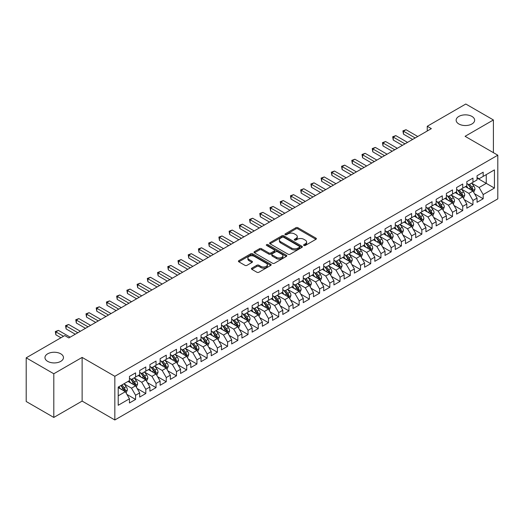 <?xml version="1.0" encoding="UTF-8"?>
<svg xmlns="http://www.w3.org/2000/svg" width="524" height="524" viewBox="0 0 524 524"><rect width="100%" height="100%" fill="white"/><g stroke="black" fill="none" stroke-linecap="round" stroke-linejoin="round"><path stroke-width="0.79" d="M303.894 245.461A0.996 0.576 0 0 0 305.296 245.461L315.959 239.304A1.421 0.819 0 0 0 316.378 238.728A1.421 0.819 0 0 0 315.959 238.145L297.894 227.717A1.421 0.819 0 0 0 295.89 227.717L285.226 233.874A0.996 0.576 0 0 0 284.938 234.28A0.996 0.576 0 0 0 285.226 234.687A0.996 0.576 0 0 0 286.635 234.687L288.01 233.887A4.539 2.62 0 0 1 294.436 233.887L295.942 234.759A4.539 2.62 0 0 1 297.272 236.612A4.539 2.62 0 0 1 295.942 238.466L294.56 239.258A0.996 0.576 0 0 0 294.272 239.665A0.996 0.576 0 0 0 294.56 240.071A0.996 0.576 0 0 0 295.968 240.071L297.344 239.278A4.539 2.62 0 0 1 303.769 239.278L305.276 240.143A4.539 2.62 0 0 1 306.606 241.996A4.539 2.62 0 0 1 305.276 243.85L303.894 244.649A0.996 0.576 0 0 0 303.599 245.055A0.996 0.576 0 0 0 303.894 245.461L303.894 244.649M60.758 353.811A9.255 5.345 0 0 0 50.671 352.652A9.255 5.345 0 0 0 44.959 357.591A9.255 5.345 0 0 0 47.671 361.364A9.255 5.345 0 0 0 57.751 362.523A9.255 5.345 0 0 0 63.463 357.591A9.255 5.345 0 0 0 60.758 353.811M471.934 116.42A9.255 5.345 0 0 0 461.854 115.26A9.255 5.345 0 0 0 456.142 120.193A9.255 5.345 0 0 0 458.847 123.972A9.255 5.345 0 0 0 468.934 125.131A9.255 5.345 0 0 0 474.646 120.193A9.255 5.345 0 0 0 471.934 116.42M251.834 268.157A1.421 0.819 0 0 0 251.422 268.733A1.421 0.819 0 0 0 251.834 269.316L256.904 272.244A1.421 0.819 0 0 0 258.915 272.244L270.751 265.406A1.421 0.819 0 0 0 271.17 264.823A1.421 0.819 0 0 0 270.751 264.247L252.692 253.819A1.421 0.819 0 0 0 250.682 253.819L238.839 260.657A1.421 0.819 0 0 0 238.427 261.234A1.421 0.819 0 0 0 238.839 261.81L244.963 265.347A1.421 0.819 0 0 0 246.968 265.347L252.037 262.419A1.421 0.819 0 0 0 252.457 261.843A1.421 0.819 0 0 0 252.037 261.26L249.005 259.511A3.799 2.194 0 0 1 247.891 257.959A3.799 2.194 0 0 1 250.236 255.935A3.799 2.194 0 0 1 254.369 256.413L266.264 263.277A3.799 2.194 0 0 1 267.378 264.823A3.799 2.194 0 0 1 265.033 266.854A3.799 2.194 0 0 1 260.893 266.375L258.915 265.229A1.421 0.819 0 0 0 256.904 265.229L251.834 268.157L251.834 269.316M53.802 373.763L53.802 417.438L82.124 401.089L82.124 357.414L53.802 373.763L26.2 357.827L64.74 335.57L68.834 337.934L431.35 128.635L427.256 126.277L427.256 131M82.124 357.414L114.835 376.298L497.8 155.196L497.8 198.878L114.835 419.979L114.835 376.298M493.405 152.661L493.405 119.957L465.083 136.312L497.8 155.196M493.405 119.957L465.803 104.021L427.256 126.277M288.115 254.225A1.421 0.819 0 0 0 290.119 254.225L301.962 247.387A1.421 0.819 0 0 0 302.374 246.811A1.421 0.819 0 0 0 301.962 246.228L283.897 235.8A1.421 0.819 0 0 0 281.892 235.8L270.05 242.638A1.421 0.819 0 0 0 269.637 243.215A1.421 0.819 0 0 0 270.05 243.798L288.115 254.225M266.985 245.677A0.996 0.576 0 0 1 267.993 245.815L267.993 244.636L286.359 255.24A1.421 0.819 0 0 1 286.772 255.817A1.421 0.819 0 0 1 286.359 256.393L274.517 263.231A1.421 0.819 0 0 1 272.506 263.231L254.448 252.804L254.448 251.644A1.421 0.819 0 0 0 254.029 252.227A1.421 0.819 0 0 0 254.448 252.804M254.448 251.644L259.511 248.717A1.421 0.819 0 0 1 261.522 248.717L268.845 252.948A1.421 0.819 0 0 0 270.856 252.948L274.216 251.009A1.421 0.819 0 0 0 274.628 250.426A1.421 0.819 0 0 0 274.216 249.85L266.592 245.448A0.996 0.576 0 0 1 266.297 245.042A0.996 0.576 0 0 1 266.913 244.512A0.996 0.576 0 0 1 267.993 244.636M477.05 178.042L486.246 183.354L486.246 174.616L494.427 169.894L483.18 176.385L483.18 172.193L477.05 175.737L477.05 179.929L472.956 182.287L472.956 178.101L466.825 181.638L466.825 185.83L462.731 188.188L462.731 184.003L456.601 187.54L456.601 191.732L452.513 194.096L452.513 189.904L446.376 193.441L446.376 197.633L442.289 199.998L442.289 195.806L436.151 199.349L436.151 203.535L432.064 205.899L432.064 201.707L425.933 205.251L425.933 209.436L421.84 211.801L421.84 207.609L415.709 211.152L415.709 215.344L411.615 217.702L411.615 213.51L405.484 217.054L405.484 221.246L401.397 223.604L401.397 219.412L395.26 222.955L395.26 227.147L391.173 229.505L391.173 225.313L385.035 228.857L385.035 233.049L380.948 235.407L380.948 231.222L374.811 234.759L374.811 238.951L370.723 241.315L370.723 237.123L364.593 240.66L364.593 244.852L360.499 247.217L360.499 243.025L354.368 246.568L354.368 250.754L350.281 253.118L350.281 248.926L344.144 252.47L344.144 256.655L340.056 259.02L340.056 254.828L333.919 258.371L333.919 262.563L329.832 264.921L329.832 260.729L323.694 264.273L323.694 268.465L319.607 270.823L319.607 266.631L313.476 270.174L313.476 274.366L309.383 276.724L309.383 272.532L303.252 276.076L303.252 280.268L299.165 282.626L299.165 278.441L293.027 281.978L293.027 286.169L288.94 288.534L288.94 284.342L282.803 287.879L282.803 292.071L278.716 294.436L278.716 290.244L272.578 293.787L272.578 297.973L268.491 300.337L268.491 296.145L262.36 299.689L262.36 303.874L258.267 306.239L258.267 302.047L252.136 305.59L252.136 309.782L248.042 312.14L248.042 307.948L241.911 311.492L241.911 315.684L237.824 318.042L237.824 313.85L231.687 317.393L231.687 321.585L227.599 323.943L227.599 319.751L221.462 323.295L221.462 327.487L217.375 329.845L217.375 325.659L211.244 329.196L211.244 333.388L207.15 335.753L207.15 331.561L201.019 335.098L201.019 339.29L196.926 341.655L196.926 337.463L190.795 341.006L190.795 345.192L186.708 347.556L186.708 343.364L180.57 346.908L180.57 351.093L176.483 353.458L176.483 349.266L170.346 352.809L170.346 357.001L166.259 359.359L166.259 355.167L160.128 358.711L160.128 362.903L156.034 365.261L156.034 361.069L149.903 364.612L149.903 368.804L145.81 371.162L145.81 366.97L139.679 370.514L139.679 374.706L135.592 377.064L135.592 372.878L129.454 376.415L129.454 380.607L118.208 387.098L118.208 405.281L129.454 398.79L125.367 391.703L118.208 387.57M494.427 169.894L494.427 188.07L483.18 194.568L479.093 187.481L471.679 183.203M474.541 193.769L483.18 198.753L483.18 194.568M483.18 198.753L477.05 202.297L477.05 198.105L472.956 200.469L468.869 193.382L461.454 189.105M464.316 199.67L472.956 204.661L472.956 200.469M472.956 204.661L466.825 208.198L466.825 204.006L462.731 206.371L458.644 199.29L451.236 195.007M454.098 205.572L462.731 210.563L462.731 206.371M462.731 210.563L456.601 214.1L456.601 209.914L452.513 212.272L448.42 205.192L441.012 200.908M443.874 211.473L452.513 216.464L452.513 212.272M452.513 216.464L446.376 220.008L446.376 215.816L442.289 218.174L438.195 211.093L430.787 206.81M433.649 217.381L442.289 222.366L442.289 218.174M442.289 222.366L436.151 225.91L436.151 221.718L432.064 224.076L427.977 216.995L420.562 212.718M423.425 223.283L432.064 228.268L432.064 224.076M432.064 228.268L425.933 231.811L425.933 227.619L421.84 229.977L417.752 222.897L410.338 218.619M413.2 229.184L421.84 234.169L421.84 229.977M421.84 234.169L415.709 237.713L415.709 233.521L411.615 235.885L407.528 228.798L400.113 224.521M402.982 235.086L411.615 240.071L411.615 235.885M411.615 240.071L405.484 243.614L405.484 239.422L401.397 241.787L397.303 234.7L389.895 230.422M392.758 240.988L401.397 245.972L401.397 241.787M401.397 245.972L395.26 249.516L395.26 245.324L391.173 247.688L387.079 240.601L379.671 236.324M382.533 246.889L391.173 251.88L391.173 247.688M391.173 251.88L385.035 255.417L385.035 251.225L380.948 253.59L376.861 246.509L369.446 242.226M372.309 252.791L380.948 257.782L380.948 253.59M380.948 257.782L374.811 261.319L374.811 257.133L370.723 259.491L366.636 252.411L359.222 248.127M362.084 258.692L370.723 263.683L370.723 259.491M370.723 263.683L364.593 267.227L364.593 263.035L360.499 265.393L356.412 258.312L348.997 254.029M351.866 264.6L360.499 269.585L360.499 265.393M360.499 269.585L354.368 273.128L354.368 268.936L350.281 271.294L346.187 264.214L338.779 259.937M341.641 270.502L350.281 275.486L350.281 271.294M350.281 275.486L344.144 279.03L344.144 274.838L340.056 277.196L335.963 270.115L328.555 265.838M331.417 276.403L340.056 281.388L340.056 277.196M340.056 281.388L333.919 284.932L333.919 280.74L329.832 283.104L325.745 276.017L318.33 271.74M321.192 282.305L329.832 287.29L329.832 283.104M329.832 287.29L323.694 290.833L323.694 286.641L319.607 289.006L315.52 281.919L308.105 277.641M310.968 288.207L319.607 293.191L319.607 289.006M319.607 293.191L313.476 296.735L313.476 292.543L309.383 294.907L305.296 287.82L297.881 283.543M300.743 294.108L309.383 299.099L309.383 294.907M309.383 299.099L303.252 302.636L303.252 298.444L299.165 300.809L295.071 293.728L287.663 289.445M290.525 300.01L299.165 305.001L299.165 300.809M299.165 305.001L293.027 308.538L293.027 304.352L288.94 306.71L284.846 299.63L277.438 295.346M280.301 305.911L288.94 310.902L288.94 306.71M288.94 310.902L282.803 314.446L282.803 310.254L278.716 312.612L274.628 305.531L267.214 301.248M270.076 311.819L278.716 316.804L278.716 312.612M278.716 316.804L272.578 320.347L272.578 316.155L268.491 318.513L264.404 311.433L256.989 307.156M259.852 317.721L268.491 322.705L268.491 318.513M268.491 322.705L262.36 326.249L262.36 322.057L258.267 324.415L254.179 317.334L246.765 313.057M249.627 323.622L258.267 328.607L258.267 324.415M258.267 328.607L252.136 332.151L252.136 327.959L248.042 330.323L243.955 323.236L236.547 318.959M239.409 329.524L248.042 334.509L248.042 330.323M248.042 334.509L241.911 338.052L241.911 333.86L237.824 336.225L233.73 329.137L226.322 324.86M229.184 335.426L237.824 340.41L237.824 336.225M237.824 340.41L231.687 343.954L231.687 339.762L227.599 342.126L223.512 335.039L216.098 330.762M218.96 341.327L227.599 346.318L227.599 342.126M227.599 346.318L221.462 349.855L221.462 345.663L217.375 348.028L213.288 340.947L205.873 336.663M208.735 347.229L217.375 352.22L217.375 348.028M217.375 352.22L211.244 355.757L211.244 351.571L207.15 353.929L203.063 346.849L195.649 342.565M198.511 353.13L207.15 358.121L207.15 353.929M207.15 358.121L201.019 361.658L201.019 357.473L196.926 359.831L192.839 352.75L185.431 348.467M188.293 359.038L196.926 364.023L196.926 359.831M196.926 364.023L190.795 367.566L190.795 363.374L186.708 365.732L182.614 358.652L175.206 354.375M178.068 364.94L186.708 369.924L186.708 365.732M186.708 369.924L180.57 373.468L180.57 369.276L176.483 371.634L172.396 364.553L164.981 360.276M167.844 370.841L176.483 375.826L176.483 371.634M176.483 375.826L170.346 379.369L170.346 375.177L166.259 377.542L162.171 370.455L154.757 366.178M157.619 376.743L166.259 381.727L166.259 377.542M166.259 381.727L160.128 385.271L160.128 381.079L156.034 383.444L151.947 376.356L144.532 372.079M147.395 382.644L156.034 387.629L156.034 383.444M156.034 387.629L149.903 391.173L149.903 386.981L145.81 389.345L141.722 382.258L134.314 377.981M137.177 388.546L145.81 393.537L145.81 389.345M145.81 393.537L139.679 397.074L139.679 392.882L135.592 395.247L131.498 388.166L124.09 383.882M126.952 394.448L135.592 399.439L135.592 395.247M135.592 399.439L129.454 402.976L129.454 398.79M129.454 378.249L131.498 379.428L135.592 377.064M118.208 395.836L125.367 391.703M139.679 372.341L141.722 373.527L145.81 371.162M131.498 388.166L135.592 385.802L128.026 381.433M139.679 392.882L135.592 385.802M149.903 366.44L151.947 367.625L156.034 365.261M141.722 382.258L145.81 379.9L138.244 375.531M149.903 386.981L145.81 379.9M160.128 360.538L162.171 361.717L166.259 359.359M151.947 376.356L156.034 373.998L148.469 369.63M160.128 381.079L156.034 373.998M170.346 354.637L172.396 355.816L176.483 353.458M162.171 370.455L166.259 368.097L158.693 363.728M170.346 375.177L166.259 368.097M180.57 348.735L182.614 349.914L186.708 347.556M172.396 364.553L176.483 362.195L168.918 357.827M180.57 369.276L176.483 362.195M190.795 342.834L192.839 344.013L196.926 341.655M182.614 358.652L186.708 356.287L179.143 351.925M190.795 363.374L186.708 356.287M201.019 336.932L203.063 338.111L207.15 335.753M192.839 352.75L196.926 350.386L189.361 346.017M201.019 357.473L196.926 350.386M211.244 331.03L213.288 332.209L217.375 329.845M203.063 346.849L207.15 344.484L199.585 340.115M211.244 351.571L207.15 344.484M221.462 325.129L223.512 326.308L227.599 323.943M213.288 340.947L217.375 338.583L209.81 334.214M221.462 345.663L217.375 338.583M231.687 319.221L233.73 320.406L237.824 318.042M223.512 335.039L227.599 332.681L220.034 328.312M231.687 339.762L227.599 332.681M241.911 313.319L243.955 314.498L248.042 312.14M233.73 329.137L237.824 326.779L230.259 322.411M241.911 333.86L237.824 326.779M252.136 307.418L254.179 308.597L258.267 306.239M243.955 323.236L248.042 320.878L240.477 316.509M252.136 327.959L248.042 320.878M262.36 301.516L264.404 302.695L268.491 300.337M254.179 317.334L258.267 314.976L250.701 310.608M262.36 322.057L258.267 314.976M272.578 295.615L274.628 296.794L278.716 294.436M264.404 311.433L268.491 309.068L260.926 304.706M272.578 316.155L268.491 309.068M282.803 289.713L284.846 290.892L288.94 288.534M274.628 305.531L278.716 303.167L271.15 298.798M282.803 310.254L278.716 303.167M293.027 283.812L295.071 284.991L299.165 282.626M284.846 299.63L288.94 297.265L281.375 292.896M293.027 304.352L288.94 297.265M303.252 277.91L305.296 279.089L309.383 276.724M295.071 293.728L299.165 291.364L291.599 286.995M303.252 298.444L299.165 291.364M313.476 272.002L315.52 273.187L319.607 270.823M305.296 287.82L309.383 285.462L301.817 281.093M313.476 292.543L309.383 285.462M323.694 266.1L325.745 267.279L329.832 264.921M315.52 281.919L319.607 279.561L312.042 275.192M323.694 286.641L319.607 279.561M333.919 260.199L335.963 261.378L340.056 259.02M325.745 276.017L329.832 273.659L322.267 269.29M333.919 280.74L329.832 273.659M344.144 254.297L346.187 255.476L350.281 253.118M335.963 270.115L340.056 267.757L332.491 263.389M344.144 274.838L340.056 267.757M354.368 248.396L356.412 249.575L360.499 247.217M346.187 264.214L350.281 261.849L342.716 257.487M354.368 268.936L350.281 261.849M364.593 242.494L366.636 243.673L370.723 241.315M356.412 258.312L360.499 255.948L352.934 251.586M364.593 263.035L360.499 255.948M374.811 236.593L376.861 237.772L380.948 235.407M366.636 252.411L370.723 250.046L363.158 245.677M374.811 257.133L370.723 250.046M385.035 230.691L387.079 231.87L391.173 229.505M376.861 246.509L380.948 244.145L373.383 239.776M385.035 251.225L380.948 244.145M395.26 224.783L397.303 225.968L401.397 223.604M387.079 240.601L391.173 238.243L383.607 233.874M395.26 245.324L391.173 238.243M405.484 218.881L407.528 220.067L411.615 217.702M397.303 234.7L401.397 232.342L393.832 227.973M405.484 239.422L401.397 232.342M415.709 212.98L417.752 214.159L421.84 211.801M407.528 228.798L411.615 226.44L404.05 222.071M415.709 233.521L411.615 226.44M425.933 207.078L427.977 208.257L432.064 205.899M417.752 222.897L421.84 220.538L414.274 216.17M425.933 227.619L421.84 220.538M436.151 201.177L438.195 202.356L442.289 199.998M427.977 216.995L432.064 214.63L424.499 210.268M436.151 221.718L432.064 214.63M446.376 195.275L448.42 196.454L452.513 194.096M438.195 211.093L442.289 208.729L434.724 204.367M446.376 215.816L442.289 208.729M456.601 189.374L458.644 190.553L462.731 188.188M448.42 205.192L452.513 202.827L444.948 198.458M456.601 209.914L452.513 202.827M466.825 183.472L468.869 184.651L472.956 182.287M458.644 199.29L462.731 196.926L455.166 192.557M466.825 204.006L462.731 196.926M477.05 177.564L479.093 178.749L483.18 176.385M468.869 193.382L472.956 191.024L465.391 186.655M477.05 198.105L472.956 191.024M26.2 357.827L26.2 401.502L53.802 417.438M82.124 401.089L114.835 419.979M479.093 187.481L486.246 183.354L494.427 188.07M304.287 245.599L305.276 245.036A4.539 2.62 0 0 0 306.606 243.182L306.606 241.996M297.272 236.612L297.272 237.791A4.539 2.62 0 0 1 295.942 239.645L294.96 240.215M315.939 239.317L297.894 228.896A1.421 0.819 0 0 0 295.89 228.896L285.626 234.824M301.962 246.228L301.962 247.387L283.897 236.979A1.421 0.819 0 0 0 281.892 236.979L270.07 243.804L270.05 242.638M299.453 247.21A0.996 0.576 0 0 0 299.741 246.811A0.996 0.576 0 0 0 299.453 246.404L283.595 237.248A0.996 0.576 0 0 0 282.194 237.248L280.74 238.086A4.539 2.62 0 0 0 279.41 239.94A4.539 2.62 0 0 0 280.74 241.793L291.573 248.055A4.539 2.62 0 0 0 297.999 248.055L299.453 247.21L299.453 248.396A0.996 0.576 0 0 0 299.741 247.99L299.741 246.811M279.41 239.94L279.41 241.125A4.539 2.62 0 0 0 280.74 242.979L280.74 241.793M299.453 248.396L297.999 249.234A4.539 2.62 0 0 1 291.573 249.234L280.74 242.979M254.468 252.817L259.511 249.902L259.511 248.717M274.628 250.426L274.628 251.612A1.421 0.819 0 0 1 274.216 252.188L270.856 254.127A1.421 0.819 0 0 1 268.845 254.127L261.522 249.902A1.421 0.819 0 0 0 259.511 249.902M267.993 245.815L286.34 256.406M276.449 257.336A3.799 2.194 0 0 0 280.582 257.815A3.799 2.194 0 0 0 282.927 255.791A3.799 2.194 0 0 0 281.814 254.238L277.628 251.821A1.421 0.819 0 0 0 275.617 251.821L272.257 253.76A1.421 0.819 0 0 0 271.845 254.337A1.421 0.819 0 0 0 272.257 254.919L276.449 257.336L276.449 258.515A3.799 2.194 0 0 0 280.582 258.994A3.799 2.194 0 0 0 282.927 256.97L282.927 255.791M271.845 254.337L271.845 255.522A1.421 0.819 0 0 0 272.257 256.098L272.257 254.919M276.449 258.515L272.257 256.098M267.378 264.823L267.378 266.009A3.799 2.194 0 0 1 265.033 268.033A3.799 2.194 0 0 1 260.893 267.554L258.915 266.415A1.421 0.819 0 0 0 256.904 266.415L251.854 269.329M247.891 257.959L247.891 259.138A3.799 2.194 0 0 0 249.005 260.69L249.005 259.511M252.018 262.432L249.005 260.69M270.751 264.247L270.751 265.406L252.692 254.998A1.421 0.819 0 0 0 250.682 254.998L238.859 261.823M473.716 192.334L474.98 189.243A3.832 2.214 -120 0 0 473.762 185.981L471.587 183.079M468.129 188.234L466.478 186.033M472.235 190.605L472.91 189.406A3.832 2.214 -120 0 0 471.816 187.101L469.642 184.199M468.404 184.383L471.089 187.965A1.952 1.127 60 0 1 471.443 188.555L472.91 189.406M467.729 183.996L470.591 187.808A3.832 2.214 60 0 1 471.685 190.114L471.764 190.336M415.198 137.963L403.467 131.19L406.028 129.716L417.752 136.489M412.637 139.436L403.467 134.144L403.467 131.19L402.91 130.869L406.028 129.716M403.467 134.144L402.91 130.869M463.491 198.236L464.755 195.144A3.832 2.214 -120 0 0 463.537 191.882L461.362 188.981M457.904 194.135L456.253 191.935M462.011 196.507L462.692 195.308A3.832 2.214 -120 0 0 461.592 193.002L459.424 190.101M458.179 190.284L460.865 193.867A1.952 1.127 60 0 1 461.218 194.456L462.692 195.308M457.504 189.898L460.367 193.71A3.832 2.214 60 0 1 461.461 196.015L461.539 196.238M453.267 204.137L454.537 201.046A3.832 2.214 -120 0 0 453.312 197.784L451.138 194.882M447.679 200.037L446.029 197.836M451.786 202.415L452.467 201.209A3.832 2.214 -120 0 0 451.367 198.904L449.199 196.009M447.961 196.186L450.64 199.768A1.952 1.127 60 0 1 450.994 200.358L452.467 201.209M447.286 195.799L450.142 199.611A3.832 2.214 60 0 1 451.243 201.917L451.315 202.14M404.973 143.864L393.249 137.092L395.803 135.618L407.528 142.39M402.419 145.338L393.249 140.046L393.249 137.092L392.686 136.771L395.803 135.618M393.249 140.046L392.686 136.771M394.749 149.766L383.024 143L385.579 141.519L397.303 148.292M392.194 151.24L383.024 145.947L383.024 143L382.461 142.672L385.579 141.519M383.024 145.947L382.461 142.672M443.042 210.039L444.313 206.947A3.832 2.214 -120 0 0 443.088 203.685L440.92 200.784M437.455 205.945L435.804 203.738M441.568 208.316L442.243 207.111A3.832 2.214 -120 0 0 441.149 204.805L438.974 201.91M437.736 202.087L440.415 205.67A1.952 1.127 60 0 1 440.769 206.26L442.243 207.111M437.062 201.701L439.918 205.513A3.832 2.214 60 0 1 441.018 207.818L441.097 208.041M432.824 215.947L434.088 212.849A3.832 2.214 -120 0 0 432.863 209.587L430.695 206.692M427.23 211.847L425.58 209.639M431.344 214.218L432.018 213.013A3.832 2.214 -120 0 0 430.925 210.707L428.75 207.812M427.512 207.989L430.191 211.572A1.952 1.127 60 0 1 430.551 212.168L432.018 213.013M426.837 207.602L429.693 211.421A3.832 2.214 60 0 1 430.794 213.72L430.872 213.943M384.524 155.667L372.8 148.901L375.354 147.421L387.079 154.194M381.97 157.148L372.8 151.849L372.8 148.901L372.236 148.574L375.354 147.421M372.8 151.849L372.236 148.574M374.3 161.569L362.575 154.803L365.13 153.322L376.861 160.095M371.745 163.049L362.575 157.75L362.575 154.803L362.012 154.475L365.13 153.322M362.575 157.75L362.012 154.475M422.599 221.849L423.864 218.75A3.832 2.214 -120 0 0 422.645 215.488L420.471 212.593M417.012 217.748L415.362 215.541M421.119 220.119L421.794 218.914A3.832 2.214 -120 0 0 420.7 216.615L418.525 213.713M417.287 213.897L419.973 217.473A1.952 1.127 60 0 1 420.327 218.069L421.794 218.914M416.613 213.504L419.475 217.322A3.832 2.214 60 0 1 420.569 219.628L420.648 219.844M364.082 167.47L352.351 160.704L354.912 159.231L366.636 165.997M361.521 168.951L352.351 163.652L352.351 160.704L351.794 160.377L354.912 159.231M352.351 163.652L351.794 160.377M412.375 227.75L413.639 224.658A3.832 2.214 -120 0 0 412.421 221.39L410.246 218.495M406.788 223.65L405.137 221.442M410.895 226.021L411.576 224.822A3.832 2.214 -120 0 0 410.475 222.517L408.307 219.615M407.063 219.798L409.748 223.375A1.952 1.127 60 0 1 410.102 223.971L411.576 224.822M406.388 219.405L409.251 223.224A3.832 2.214 60 0 1 410.344 225.53L410.423 225.752M353.857 173.379L342.133 166.606L344.687 165.132L356.412 171.898M351.303 174.852L342.133 169.56L342.133 166.606L341.569 166.278L344.687 165.132M342.133 169.56L341.569 166.278M402.15 233.652L403.421 230.56A3.832 2.214 -120 0 0 402.196 227.298L400.022 224.396M396.563 229.551L394.913 227.351M400.67 231.922L401.351 230.724A3.832 2.214 -120 0 0 400.251 228.418L398.083 225.517M396.845 225.7L399.524 229.276A1.952 1.127 60 0 1 399.877 229.872L401.351 230.724M396.17 225.307L399.026 229.126A3.832 2.214 60 0 1 400.12 231.431L400.198 231.654M391.926 239.553L393.197 236.462A3.832 2.214 -120 0 0 391.972 233.2L389.804 230.298M386.339 235.453L384.688 233.252M390.452 237.824L391.127 236.625A3.832 2.214 -120 0 0 390.033 234.32L387.858 231.418M386.62 231.601L389.299 235.184A1.952 1.127 60 0 1 389.653 235.774L391.127 236.625M385.946 231.215L388.801 235.027A3.832 2.214 60 0 1 389.902 237.333L389.98 237.555M381.701 245.455L382.972 242.363A3.832 2.214 -120 0 0 381.747 239.101L379.579 236.2M376.114 241.354L374.464 239.154M380.228 243.726L380.902 242.527A3.832 2.214 -120 0 0 379.808 240.221L377.634 237.32M376.396 237.503L379.075 241.086A1.952 1.127 60 0 1 379.435 241.675L380.902 242.527M375.721 237.117L378.577 240.929A3.832 2.214 60 0 1 379.677 243.234L379.756 243.457M371.483 251.356L372.747 248.265A3.832 2.214 -120 0 0 371.523 245.003L369.354 242.101M365.896 247.256L364.246 245.055M370.003 249.634L370.678 248.428A3.832 2.214 -120 0 0 369.584 246.123L367.409 243.228M366.171 243.405L368.857 246.987A1.952 1.127 60 0 1 369.21 247.577L370.678 248.428M365.497 243.018L368.359 246.83A3.832 2.214 60 0 1 369.453 249.136L369.531 249.358M361.259 257.258L362.523 254.166A3.832 2.214 -120 0 0 361.305 250.904L359.13 248.003M355.672 253.157L354.021 250.957M359.778 255.535L360.46 254.33A3.832 2.214 -120 0 0 359.359 252.024L357.191 249.129M355.947 249.306L358.632 252.889A1.952 1.127 60 0 1 358.986 253.478L360.46 254.33M355.272 248.92L358.134 252.732A3.832 2.214 60 0 1 359.228 255.037L359.307 255.26M351.034 263.166L352.305 260.068A3.832 2.214 -120 0 0 351.08 256.806L348.905 253.911M345.447 259.066L343.796 256.858M349.554 261.437L350.235 260.232A3.832 2.214 -120 0 0 349.135 257.926L346.967 255.031M345.722 255.208L348.408 258.791A1.952 1.127 60 0 1 348.761 259.387L350.235 260.232M345.054 254.821L347.91 258.64A3.832 2.214 60 0 1 349.004 260.939L349.082 261.162M340.81 269.067L342.08 265.969A3.832 2.214 -120 0 0 340.855 262.707L338.681 259.812M335.222 264.967L333.572 262.76M339.336 267.338L340.011 266.133A3.832 2.214 -120 0 0 338.917 263.834L336.742 260.932M335.504 261.116L338.183 264.692A1.952 1.127 60 0 1 338.537 265.288L340.011 266.133M334.829 260.723L337.685 264.541A3.832 2.214 60 0 1 338.786 266.847L338.858 267.063M330.585 274.969L331.856 271.877A3.832 2.214 -120 0 0 330.631 268.609L328.463 265.714M324.998 270.869L323.347 268.661M329.111 273.24L329.786 272.035A3.832 2.214 -120 0 0 328.692 269.736L326.518 266.834M325.28 267.017L327.959 270.594A1.952 1.127 60 0 1 328.319 271.19L329.786 272.035M324.605 266.624L327.461 270.443A3.832 2.214 60 0 1 328.561 272.749L328.64 272.965M320.367 280.871L321.631 277.779A3.832 2.214 -120 0 0 320.406 274.517L318.238 271.615M314.78 276.77L313.123 274.569M318.887 279.141L319.561 277.943A3.832 2.214 -120 0 0 318.468 275.637L316.293 272.735M315.055 272.919L317.741 276.495A1.952 1.127 60 0 1 318.094 277.091L319.561 277.943M314.38 272.526L317.243 276.344A3.832 2.214 60 0 1 318.337 278.65L318.415 278.873M343.633 179.28L331.908 172.507L334.463 171.034L346.187 177.8M341.078 180.754L331.908 175.461L331.908 172.507L331.345 172.186L334.463 171.034M331.908 175.461L331.345 172.186M333.408 185.182L321.684 178.409L324.238 176.935L335.963 183.708M330.854 186.655L321.684 181.363L321.684 178.409L321.12 178.088L324.238 176.935M321.684 181.363L321.12 178.088M323.184 191.083L311.459 184.31L314.014 182.837L325.745 189.609M320.629 192.557L311.459 187.264L311.459 184.31L310.896 183.989L314.014 182.837M311.459 187.264L310.896 183.989M312.966 196.985L301.235 190.219L303.796 188.738L315.52 195.511M310.404 198.458L301.235 193.166L301.235 190.219L300.678 189.891L303.796 188.738M301.235 193.166L300.678 189.891M302.741 202.886L291.017 196.12L293.571 194.64L305.296 201.412M300.187 204.36L291.017 199.068L291.017 196.12L290.453 195.793L293.571 194.64M291.017 199.068L290.453 195.793M292.516 208.788L280.792 202.022L283.346 200.541L295.071 207.314M289.962 210.268L280.792 204.969L280.792 202.022L280.229 201.694L283.346 200.541M280.792 204.969L280.229 201.694M282.292 214.689L270.567 207.923L273.122 206.449L284.846 213.216M279.737 216.17L270.567 210.871L270.567 207.923L270.004 207.596L273.122 206.449M270.567 210.871L270.004 207.596M272.067 220.597L260.343 213.825L262.897 212.351L274.628 219.117M269.513 222.071L260.343 216.779L260.343 213.825L259.78 213.497L262.897 212.351M260.343 216.779L259.78 213.497M261.849 226.499L250.118 219.726L252.679 218.253L264.404 225.019M259.288 227.973L250.118 222.68L250.118 219.726L249.555 219.405L252.679 218.253M250.118 222.68L249.555 219.405M310.143 286.772L311.407 283.681A3.832 2.214 -120 0 0 310.188 280.419L308.014 277.517M304.555 282.672L302.905 280.471M308.662 285.043L309.343 283.844A3.832 2.214 -120 0 0 308.243 281.539L306.075 278.637M304.83 278.82L307.516 282.403A1.952 1.127 60 0 1 307.87 282.993L309.343 283.844M304.156 278.427L307.018 282.246A3.832 2.214 60 0 1 308.112 284.552L308.191 284.774M251.625 232.401L239.9 225.628L242.455 224.154L254.179 230.927M249.07 233.874L239.9 228.582L239.9 225.628L239.337 225.307L242.455 224.154M239.9 228.582L239.337 225.307M299.918 292.674L301.182 289.582A3.832 2.214 -120 0 0 299.964 286.32L297.789 283.418M294.331 288.573L292.68 286.373M298.438 290.944L299.119 289.746A3.832 2.214 -120 0 0 298.018 287.44L295.85 284.539M294.606 284.722L297.291 288.305A1.952 1.127 60 0 1 297.645 288.894L299.119 289.746M293.938 284.336L296.794 288.148A3.832 2.214 60 0 1 297.887 290.453L297.966 290.676M241.4 238.302L229.676 231.529L232.23 230.056L243.955 236.828M238.846 239.776L229.676 234.483L229.676 231.529L229.112 231.208L232.23 230.056M229.676 234.483L229.112 231.208M289.693 298.575L290.964 295.484A3.832 2.214 -120 0 0 289.739 292.222L287.565 289.32M284.106 294.475L282.456 292.274M288.213 296.853L288.894 295.647A3.832 2.214 -120 0 0 287.794 293.342L285.626 290.447M284.388 290.623L287.067 294.206A1.952 1.127 60 0 1 287.421 294.796L288.894 295.647M283.713 290.237L286.569 294.049A3.832 2.214 60 0 1 287.669 296.355L287.742 296.577M231.176 244.204L219.451 237.431L222.006 235.957L233.73 242.73M228.621 245.677L219.451 240.385L219.451 237.431L218.888 237.11L222.006 235.957M219.451 240.385L218.888 237.11M279.469 304.477L280.74 301.385A3.832 2.214 -120 0 0 279.515 298.123L277.347 295.222M273.882 300.376L272.231 298.176M277.995 302.754L278.67 301.549A3.832 2.214 -120 0 0 277.576 299.243L275.401 296.348M274.163 296.525L276.842 300.108A1.952 1.127 60 0 1 277.203 300.697L278.67 301.549M273.489 296.139L276.344 299.951A3.832 2.214 60 0 1 277.445 302.256L277.524 302.479M220.951 250.105L209.227 243.339L211.781 241.859L223.512 248.631M218.397 251.579L209.227 246.287L209.227 243.339L208.663 243.012L211.781 241.859M209.227 246.287L208.663 243.012M269.251 310.385L270.515 307.287A3.832 2.214 -120 0 0 269.29 304.025L267.122 301.13M263.657 306.285L262.007 304.077M267.771 308.656L268.445 307.45A3.832 2.214 -120 0 0 267.351 305.145L265.177 302.25M263.939 302.427L266.624 306.009A1.952 1.127 60 0 1 266.978 306.606L268.445 307.45M263.264 302.04L266.127 305.859A3.832 2.214 60 0 1 267.22 308.158L267.299 308.381M210.733 256.007L199.002 249.241L201.563 247.76L213.288 254.533M208.172 257.487L199.002 252.188L199.002 249.241L198.439 248.913L201.563 247.76M199.002 252.188L198.439 248.913M259.026 316.286L260.29 313.188A3.832 2.214 -120 0 0 259.072 309.926L256.898 307.031M253.439 312.186L251.789 309.979M257.546 314.557L258.221 313.352A3.832 2.214 -120 0 0 257.127 311.053L254.952 308.151M253.714 308.335L256.4 311.911A1.952 1.127 60 0 1 256.753 312.507L258.221 313.352M253.04 307.942L255.902 311.76A3.832 2.214 60 0 1 256.996 314.059L257.074 314.282M200.509 261.908L188.784 255.142L191.339 253.668L203.063 260.435M197.954 263.389L188.784 258.09L188.784 255.142L188.221 254.815L191.339 253.668M188.784 258.09L188.221 254.815M248.802 322.188L250.066 319.096A3.832 2.214 -120 0 0 248.848 315.828L246.673 312.933M243.215 318.088L241.564 315.88M247.321 320.459L248.003 319.254A3.832 2.214 -120 0 0 246.902 316.954L244.734 314.053M243.49 314.236L246.175 317.813A1.952 1.127 60 0 1 246.529 318.409L248.003 319.254M242.822 313.843L245.677 317.662A3.832 2.214 60 0 1 246.771 319.968L246.85 320.184M190.284 267.816L178.56 261.044L181.114 259.57L192.839 266.336M187.73 269.29L178.56 263.998L178.56 261.044L177.996 260.716L181.114 259.57M178.56 263.998L177.996 260.716M238.577 328.089L239.848 324.998A3.832 2.214 -120 0 0 238.623 321.736L236.448 318.834M232.99 323.989L231.339 321.788M237.097 326.36L237.778 325.162A3.832 2.214 -120 0 0 236.678 322.856L234.51 319.954M233.272 320.138L235.951 323.714A1.952 1.127 60 0 1 236.304 324.31L237.778 325.162M232.597 319.745L235.453 323.563A3.832 2.214 60 0 1 236.553 325.869L236.625 326.092M180.059 273.718L168.335 266.945L170.889 265.471L182.614 272.238M177.505 275.192L168.335 269.899L168.335 266.945L167.772 266.624L170.889 265.471M168.335 269.899L167.772 266.624M228.353 333.991L229.623 330.899A3.832 2.214 -120 0 0 228.399 327.638L226.23 324.736M222.766 329.891L221.115 327.69M226.879 332.262L227.554 331.063A3.832 2.214 -120 0 0 226.46 328.758L224.285 325.856M223.047 326.039L225.726 329.622A1.952 1.127 60 0 1 226.08 330.212L227.554 331.063M222.373 325.646L225.228 329.465A3.832 2.214 60 0 1 226.329 331.771L226.407 331.993M169.835 279.62L158.11 272.847L160.665 271.373L172.396 278.146M167.28 281.093L158.11 275.801L158.11 272.847L157.547 272.526L160.665 271.373M158.11 275.801L157.547 272.526M218.135 339.893L219.399 336.801A3.832 2.214 -120 0 0 218.174 333.539L216.006 330.637M212.541 335.792L210.89 333.591M216.654 338.163L217.329 336.965A3.832 2.214 -120 0 0 216.235 334.659L214.061 331.757M212.823 331.941L215.508 335.524A1.952 1.127 60 0 1 215.862 336.113L217.329 336.965M212.148 331.554L215.01 335.367A3.832 2.214 60 0 1 216.104 337.672L216.183 337.895M159.617 285.521L147.886 278.748L150.44 277.275L162.171 284.047M157.056 286.995L147.886 281.702L147.886 278.748L147.323 278.427L150.44 277.275M147.886 281.702L147.323 278.427M207.91 345.794L209.174 342.703A3.832 2.214 -120 0 0 207.956 339.441L205.781 336.539M202.323 341.694L200.672 339.493M206.43 344.071L207.104 342.866A3.832 2.214 -120 0 0 206.011 340.561L203.836 337.666M202.598 337.842L205.284 341.425A1.952 1.127 60 0 1 205.637 342.015L207.104 342.866M201.923 337.456L204.786 341.268A3.832 2.214 60 0 1 205.88 343.574L205.958 343.796M149.392 291.423L137.661 284.65L140.222 283.176L151.947 289.949M146.831 292.896L137.661 287.604L137.661 284.65L137.105 284.329L140.222 283.176M137.661 287.604L137.105 284.329M197.686 351.696L198.95 348.604A3.832 2.214 -120 0 0 197.731 345.342L195.557 342.441M192.098 347.595L190.448 345.395M196.205 349.973L196.886 348.768A3.832 2.214 -120 0 0 195.786 346.462L193.618 343.567M192.374 343.744L195.059 347.327A1.952 1.127 60 0 1 195.413 347.916L196.886 348.768M191.705 343.358L194.561 347.17A3.832 2.214 60 0 1 195.655 349.475L195.734 349.698M139.168 297.324L127.443 290.558L129.998 289.078L141.722 295.85M136.613 298.798L127.443 293.506L127.443 290.558L126.88 290.231L129.998 289.078M127.443 293.506L126.88 290.231M187.461 357.604L188.732 354.506A3.832 2.214 -120 0 0 187.507 351.244L185.332 348.349M181.874 353.504L180.223 351.296M185.981 355.875L186.662 354.669A3.832 2.214 -120 0 0 185.562 352.364L183.393 349.469M182.156 349.646L184.834 353.228A1.952 1.127 60 0 1 185.188 353.824L186.662 354.669M181.481 349.259L184.337 353.078A3.832 2.214 60 0 1 185.437 355.377L185.509 355.599M128.943 303.226L117.219 296.46L119.773 294.979L131.498 301.752M126.389 304.706L117.219 299.407L117.219 296.46L116.656 296.132L119.773 294.979M117.219 299.407L116.656 296.132M177.236 363.505L178.507 360.407A3.832 2.214 -120 0 0 177.282 357.145L175.114 354.25M171.649 359.405L169.999 357.198M175.763 361.776L176.437 360.571A3.832 2.214 -120 0 0 175.344 358.272L173.169 355.37M171.931 355.554L174.61 359.13A1.952 1.127 60 0 1 174.964 359.726L176.437 360.571M171.256 355.161L174.112 358.979A3.832 2.214 60 0 1 175.213 361.278L175.291 361.501M118.719 309.127L106.994 302.361L109.549 300.887L121.273 307.654M116.164 310.608L106.994 305.309L106.994 302.361L106.431 302.034L109.549 300.887M106.994 305.309L106.431 302.034M167.018 369.407L168.283 366.315A3.832 2.214 -120 0 0 167.058 363.047L164.89 360.152M161.425 365.307L159.774 363.099M165.538 367.678L166.213 366.473A3.832 2.214 -120 0 0 165.119 364.173L162.944 361.272M161.706 361.455L164.392 365.031A1.952 1.127 60 0 1 164.746 365.628L166.213 366.473M161.032 361.062L163.894 364.881A3.832 2.214 60 0 1 164.988 367.186L165.067 367.403M108.494 315.035L96.77 308.263L99.324 306.789L111.055 313.555M105.94 316.509L96.77 311.217L96.77 308.263L96.206 307.935L99.324 306.789M96.77 311.217L96.206 307.935M156.794 375.308L158.058 372.217A3.832 2.214 -120 0 0 156.84 368.955L154.665 366.053M151.207 371.208L149.556 369.007M155.314 373.579L155.988 372.381A3.832 2.214 -120 0 0 154.894 370.075L152.72 367.173M151.482 367.357L154.167 370.933A1.952 1.127 60 0 1 154.521 371.529L155.988 372.381M150.807 366.964L153.67 370.782A3.832 2.214 60 0 1 154.763 373.088L154.842 373.311M98.276 320.937L86.545 314.164L89.106 312.69L100.831 319.457M95.715 322.411L86.545 317.118L86.545 314.164L85.988 313.843L89.106 312.69M86.545 317.118L85.988 313.843M146.569 381.21L147.833 378.118A3.832 2.214 -120 0 0 146.615 374.856L144.441 371.955M140.982 377.11L139.332 374.909M145.089 379.481L145.77 378.282A3.832 2.214 -120 0 0 144.67 375.977L142.502 373.075M141.257 373.258L143.943 376.841A1.952 1.127 60 0 1 144.297 377.431L145.77 378.282M140.583 372.865L143.445 376.684A3.832 2.214 60 0 1 144.539 378.99L144.617 379.212M88.052 326.838L76.327 320.066L78.882 318.592L90.606 325.365M85.497 328.312L76.327 323.02L76.327 320.066L75.764 319.745L78.882 318.592M76.327 323.02L75.764 319.745M136.345 387.112L137.615 384.02A3.832 2.214 -120 0 0 136.391 380.758L134.216 377.856M130.758 383.011L129.107 380.81M134.865 385.382L135.546 384.184A3.832 2.214 -120 0 0 134.445 381.878L132.277 378.976M131.039 379.16L133.718 382.743A1.952 1.127 60 0 1 134.072 383.332L135.546 384.184M130.365 378.773L133.22 382.586A3.832 2.214 60 0 1 134.321 384.891L134.393 385.114M77.827 332.74L66.103 325.967L68.657 324.494L80.382 331.266M75.273 334.214L66.103 328.921L66.103 325.967L65.539 325.646L68.657 324.494M66.103 328.921L65.539 325.646M126.12 393.013L127.391 389.921A3.832 2.214 -120 0 0 126.166 386.66L123.998 383.758M120.533 388.913L118.883 386.712M124.647 391.29L125.321 390.085A3.832 2.214 -120 0 0 124.227 387.78L122.053 384.885M121.09 385.435L123.494 388.644A1.952 1.127 60 0 1 123.847 389.234L125.321 390.085M120.828 385.592L122.996 388.487A3.832 2.214 60 0 1 124.096 390.793L124.175 391.015M63.515 336.284L55.878 331.869L58.433 330.395L70.157 337.168M60.961 337.757L55.878 334.823L55.878 331.869L55.315 331.548L58.433 330.395M55.878 334.823L55.315 331.548M305.276 245.036L305.276 243.85M294.56 240.071L294.56 239.258M295.942 239.645L295.942 238.466M285.226 234.687L285.226 233.874M295.89 228.896L295.89 227.717M297.894 228.896L297.894 227.717M315.959 239.304L315.959 238.145M281.892 236.979L281.892 235.8M283.897 236.979L283.897 235.8M291.573 249.234L291.573 248.055M297.999 249.234L297.999 248.055M261.522 249.902L261.522 248.717M268.845 254.127L268.845 252.948M270.856 254.127L270.856 252.948M274.216 252.188L274.216 251.009M286.359 256.393L286.359 255.24M256.904 266.415L256.904 265.229M258.915 266.415L258.915 265.229M260.893 267.554L260.893 266.375M252.037 262.419L252.037 261.26M238.839 261.81L238.839 260.657M250.682 254.998L250.682 253.819M252.692 254.998L252.692 253.819M472.478 190.749L474.954 189.315M471.816 187.101L473.762 185.981M468.987 188.732L470.591 187.808M462.253 196.651L464.736 195.216M461.592 193.002L463.537 191.882M458.769 194.633L460.367 193.71M452.029 202.552L454.511 201.118M451.367 198.904L453.312 197.784M448.544 200.535L450.142 199.611M441.804 208.454L444.286 207.026M441.149 204.805L443.088 203.685M438.319 206.443L439.918 205.513M431.586 214.355L434.062 212.927M430.925 210.707L432.863 209.587M428.095 212.344L429.693 211.421M421.361 220.257L423.837 218.829M420.7 216.615L422.645 215.488M417.87 218.246L419.475 217.322M411.137 226.158L413.619 224.731M410.475 222.517L412.421 221.39M407.646 224.148L409.251 223.224M400.912 232.067L403.395 230.632M400.251 228.418L402.196 227.298M397.428 230.049L399.026 229.126M390.688 237.968L393.17 236.534M390.033 234.32L391.972 233.2M387.203 235.951L388.801 235.027M380.47 243.87L382.946 242.435M379.808 240.221L381.747 239.101M376.979 241.852L378.577 240.929M370.245 249.771L372.721 248.337M369.584 246.123L371.523 245.003M366.754 247.754L368.359 246.83M360.021 255.673L362.503 254.238M359.359 252.024L361.305 250.904M356.53 253.662L358.134 252.732M349.796 261.574L352.279 260.146M349.135 257.926L351.08 256.806M346.312 259.563L347.91 258.64M339.572 267.476L342.054 266.048M338.917 263.834L340.855 262.707M336.087 265.465L337.685 264.541M329.354 273.377L331.83 271.949M328.692 269.736L330.631 268.609M325.863 271.367L327.461 270.443M319.129 279.285L321.605 277.851M318.468 275.637L320.406 274.517M315.638 277.268L317.243 276.344M308.905 285.187L311.38 283.753M308.243 281.539L310.188 280.419M305.413 283.17L307.018 282.246M298.68 291.089L301.162 289.654M298.018 287.44L299.964 286.32M295.195 289.071L296.794 288.148M288.455 296.99L290.938 295.556M287.794 293.342L289.739 292.222M284.971 294.973L286.569 294.049M278.237 302.892L280.713 301.457M277.576 299.243L279.515 298.123M274.746 300.881L276.344 299.951M268.013 308.793L270.489 307.365M267.351 305.145L269.29 304.025M264.522 306.782L266.127 305.859M257.788 314.695L260.264 313.267M257.127 311.053L259.072 309.926M254.297 312.684L255.902 311.76M247.564 320.596L250.046 319.168M246.902 316.954L248.848 315.828M244.079 318.585L245.677 317.662M237.339 326.498L239.822 325.07M236.678 322.856L238.623 321.736M233.855 324.487L235.453 323.563M227.121 332.406L229.597 330.972M226.46 328.758L228.399 327.638M223.63 330.389L225.228 329.465M216.897 338.308L219.373 336.873M216.235 334.659L218.174 333.539M213.406 336.29L215.01 335.367M206.672 344.209L209.148 342.775M206.011 340.561L207.956 339.441M203.181 342.192L204.786 341.268M196.448 350.111L198.93 348.676M195.786 346.462L197.731 345.342M192.963 348.1L194.561 347.17M186.223 356.012L188.706 354.584M185.562 352.364L187.507 351.244M182.738 354.001L184.337 353.078M176.005 361.914L178.481 360.486M175.344 358.272L177.282 357.145M172.514 359.903L174.112 358.979M165.78 367.815L168.256 366.387M165.119 364.173L167.058 363.047M162.289 365.804L163.894 364.881M155.556 373.717L158.032 372.289M154.894 370.075L156.84 368.955M152.065 371.706L153.67 370.782M145.331 379.625L147.814 378.19M144.67 375.977L146.615 374.856M141.847 377.608L143.445 376.684M135.107 385.526L137.589 384.092M134.445 381.878L136.391 380.758M131.622 383.509L133.22 382.586M124.882 391.428L127.365 389.994M124.227 387.78L126.166 386.66M121.398 389.411L122.996 388.487"/></g></svg>

